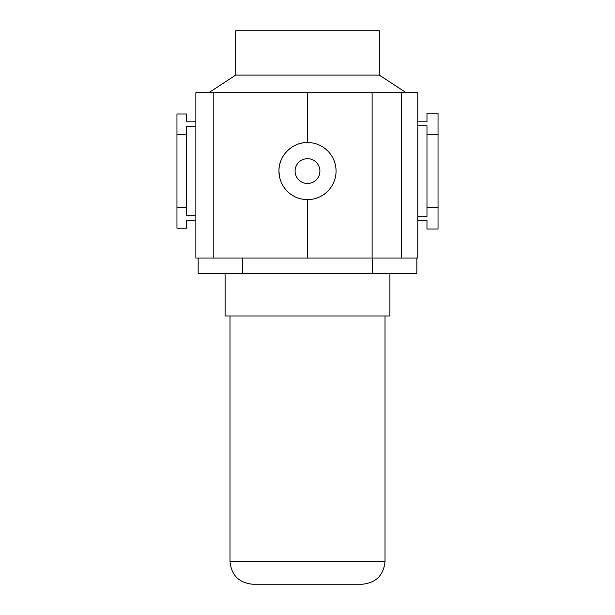 <?xml version="1.0" encoding="UTF-8"?>
<svg xmlns="http://www.w3.org/2000/svg" width="615" height="615" viewBox="0 0 615 615"><rect width="100%" height="100%" fill="white"/><g stroke="black" fill="none" stroke-linecap="round" stroke-linejoin="round"><path stroke-width="0.92" d="M208.777 92.727L235.699 75.099L235.699 30.75L379.301 30.75L379.301 75.099L235.699 75.099M406.223 92.727L379.301 75.099M295.1 171.085A12.4 12.4 0 0 1 307.5 158.685A12.4 12.4 0 0 1 319.9 171.085A12.4 12.4 0 0 1 307.5 183.485A12.4 12.4 0 0 1 295.1 171.085M279.494 176.659L278.941 171.085A28.559 28.559 0 0 0 307.5 199.637A28.559 28.559 0 0 0 336.059 171.085A28.559 28.559 0 0 0 307.5 142.526A28.559 28.559 0 0 0 278.941 171.085C278.618 155.764 292.133 142.196 307.5 142.526L307.5 92.727L195.854 92.727L195.854 258.023L213.805 258.023L213.805 92.727M176.959 134.401L176.959 207.832L186.483 207.832L186.483 134.401L176.959 134.401L176.959 114.006L186.483 114.006L186.483 121.839L195.854 121.839M186.483 134.401L186.483 126.567L195.854 126.567M176.959 207.832L176.959 228.227L186.483 228.227L186.483 220.401L195.854 220.401M195.854 215.665L186.483 215.665L186.483 207.832M213.805 258.023L417.777 258.023L417.777 92.727L307.5 92.727M307.5 258.023L307.5 199.637M372.121 258.023L372.121 92.727M401.457 258.023L401.457 92.727M417.777 121.801L426.979 121.801L426.979 113.152L438.041 113.152L438.041 229.011L426.979 229.011L426.979 220.362L417.777 220.362M438.041 207.801L426.979 207.801L426.979 216.449L417.777 216.449M438.041 134.37L426.979 134.37L426.979 207.801M417.777 125.721L426.979 125.721L426.979 134.37M307.5 584.25L362.166 584.25C376.042 582.897 383.652 575.279 385.013 561.403L229.987 561.403C231.348 575.279 238.958 582.897 252.834 584.25L307.5 584.25M225.098 273.56L225.098 315.987L389.902 315.987L389.902 273.56M416.832 258.023L416.832 273.56L372.375 273.56L372.375 258.023M242.625 258.023L242.625 273.56L372.375 273.56M198.168 258.023L198.168 273.56L242.625 273.56M385.013 315.987L385.013 561.403M229.987 315.987L229.987 561.403"/></g></svg>
